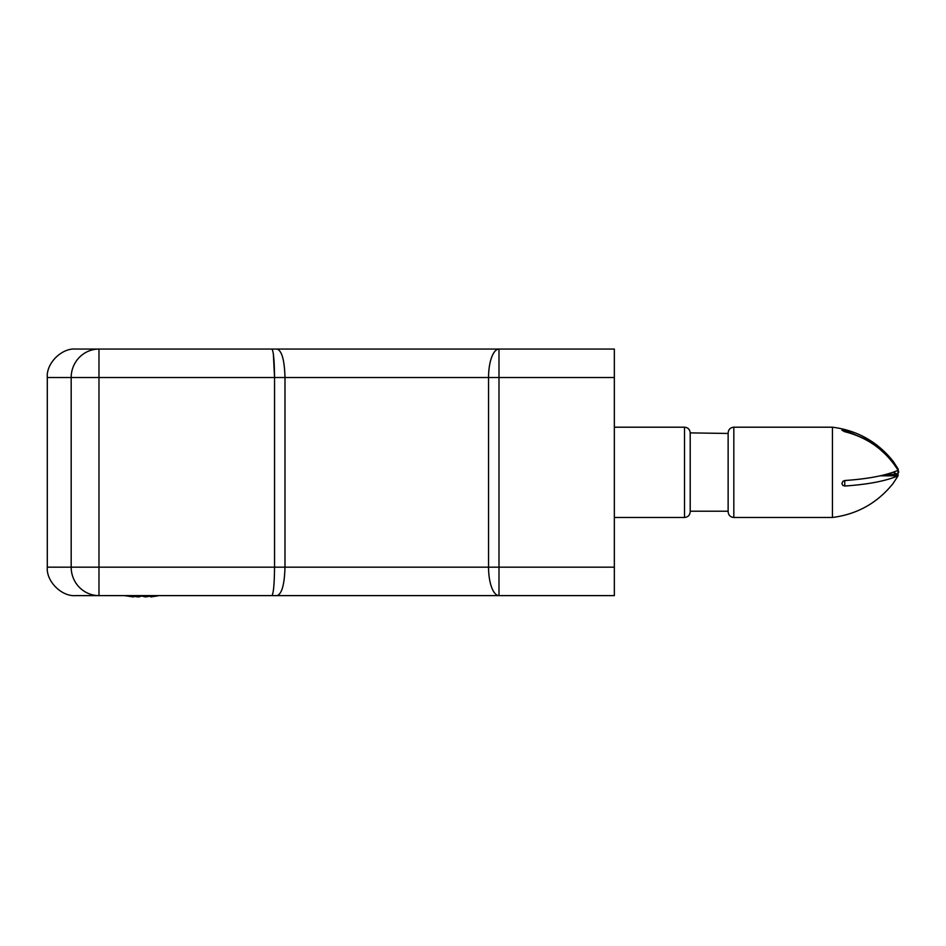 <?xml version="1.0" encoding="UTF-8"?>
<svg xmlns="http://www.w3.org/2000/svg" width="946" height="946" viewBox="0 0 946 946"><rect width="100%" height="100%" fill="white"/><g stroke="black" fill="none" stroke-linecap="round" stroke-linejoin="round"><path stroke-width="1.42" d="M614.344 567.162L614.344 595.613L98.975 595.613L98.975 377.513L47.3 377.513L47.3 567.162L274.541 567.162L274.541 377.513L98.975 377.513L98.975 349.062L75.751 349.062L614.344 349.062L614.344 377.513L488.55 377.513A28.451 10.441 -90 0 1 498.991 349.062L498.991 567.162L614.344 567.162L614.344 377.513M271.869 595.613C273.477 593.804 274.375 584.321 274.541 567.162L488.55 567.162A28.451 10.441 -90 0 0 498.991 595.613L472.113 595.613M335.558 595.613L462.629 595.613M98.975 595.613L75.751 595.613L98.975 595.613A28.451 27.801 90 0 1 71.175 567.162L71.175 377.513A28.451 27.801 -90 0 1 98.975 349.062M277.107 595.613C281.873 593.934 284.498 584.451 284.983 567.162L284.983 377.513C284.498 360.225 281.873 350.741 277.107 349.062M47.3 567.162C46.023 581.234 61.667 596.879 75.751 595.613C61.667 596.879 46.023 581.234 47.3 567.162M498.991 595.613L498.991 567.162L488.55 567.162L488.55 377.513L274.541 377.513C274.375 360.355 273.477 350.871 271.869 349.062M47.3 377.513C46.023 363.441 61.667 347.797 75.751 349.062C61.667 347.797 46.023 363.441 47.3 377.513M274.541 377.513L273.347 353.804M125.262 595.613L133.421 596.938L129.85 595.613M141.545 595.613L145.4 596.938L153.678 595.613M157.769 595.874L150.816 596.938L150.71 596.205M142.125 595.874L138.849 596.938L133.54 596.205M133.421 596.938L133.623 595.613M138.849 596.938L138.92 595.613M144.726 596.784L141.794 596.015M132.771 596.867L124.612 595.613M133.516 596.323L138.187 596.938M150.804 596.784L150.059 596.323M897.896 470.422L898.05 475.814M898.7 472.338L898.05 468.861M897.34 468.861L898.085 468.861L893.095 461.21L871.621 441.794L844.766 430.253L841.916 430.229L844.766 431.707C867.872 437.608 885.645 450.473 898.085 470.316C885.716 475.542 867.943 478.948 844.766 480.521L842.945 481.278L841.916 483.465L842.768 485.357L844.766 486.019C867.872 484.458 885.645 481.065 898.085 475.814L893.095 483.465C877.45 502.965 857.23 514.305 832.433 517.474L832.433 427.202C857.23 430.371 877.45 441.711 893.095 461.21M886.307 474.36L898.085 474.36L893.095 472.338M733.824 517.474L733.824 427.202C730.395 427.509 728.503 429.401 728.136 432.89L728.136 511.786C728.503 515.274 730.395 517.166 733.824 517.474L832.433 517.474M614.344 427.202L684.514 427.202C687.943 427.509 689.835 429.401 690.202 432.89L728.136 433.457L728.136 511.218L690.202 511.218L690.202 434.746M690.202 432.89L690.202 511.218M880.241 475.814L898.085 475.814M844.766 430.253L844.766 431.707M684.514 427.202L684.514 517.474C687.943 517.166 689.835 515.274 690.202 511.786M844.766 486.019L844.766 480.521M124.6 595.613L125.818 595.874M733.824 427.202L832.433 427.202M614.344 517.474L684.514 517.474"/></g></svg>
